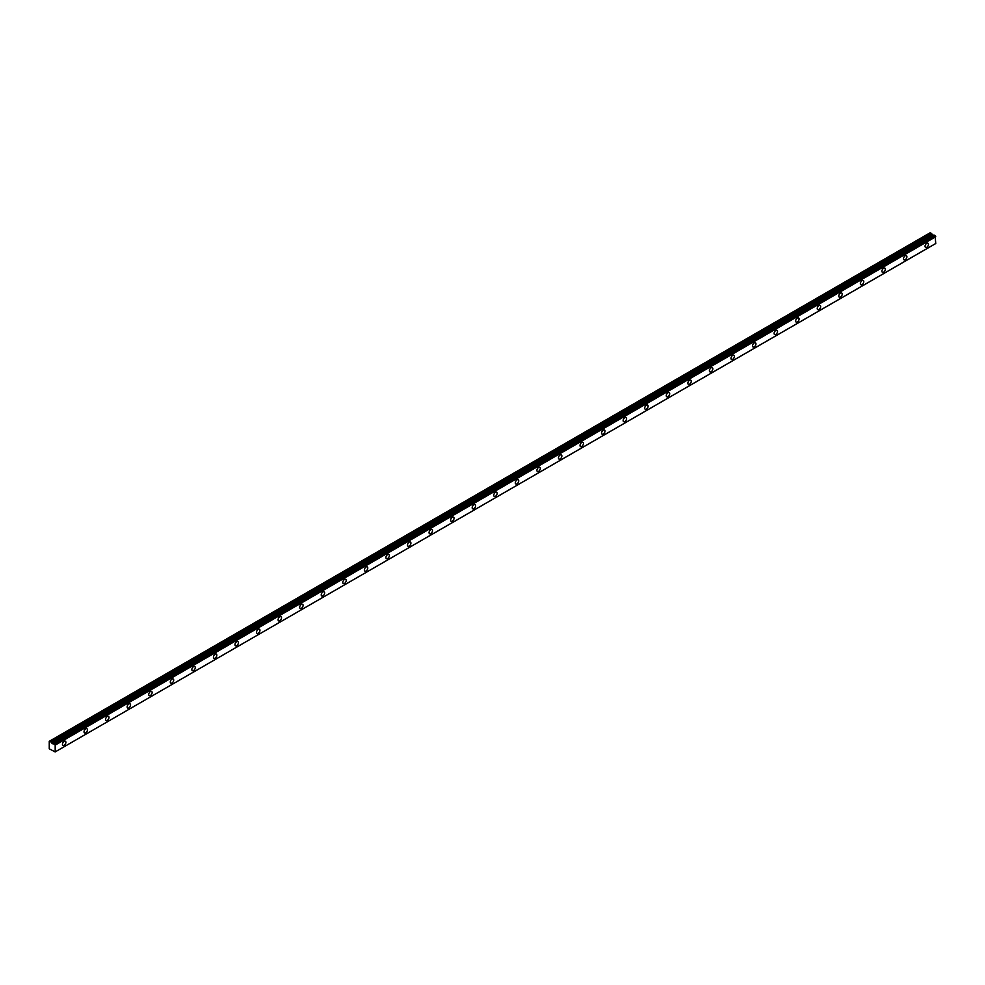 <?xml version="1.0" encoding="UTF-8"?>
<svg xmlns="http://www.w3.org/2000/svg" width="985" height="985" viewBox="0 0 985 985"><rect width="100%" height="100%" fill="white"/><g stroke="black" fill="none" stroke-linecap="round" stroke-linejoin="round"><path stroke-width="1.48" d="M934.519 235.243L54.507 743.958L53.178 743.884L933.694 235.477L53.178 743.884M926.762 247.26A2.413 1.391 120 0 0 928.338 245.142A2.413 1.391 120 0 0 927.968 243.197A2.413 1.391 120 0 0 926.762 243.32A2.413 1.391 120 0 0 925.186 245.45A2.413 1.391 120 0 0 925.555 247.383A2.413 1.391 120 0 0 926.762 247.26M64.16 745.276A2.413 1.391 120 0 0 65.749 743.158A2.413 1.391 120 0 0 65.367 741.212A2.413 1.391 120 0 0 64.16 741.336A2.413 1.391 120 0 0 62.584 743.466A2.413 1.391 120 0 0 62.954 745.399A2.413 1.391 120 0 0 64.16 745.276M85.732 732.828A2.413 1.391 120 0 0 87.308 730.698A2.413 1.391 120 0 0 86.939 728.765A2.413 1.391 120 0 0 85.732 728.888A2.413 1.391 120 0 0 84.156 731.018A2.413 1.391 120 0 0 84.525 732.951A2.413 1.391 120 0 0 85.732 732.828M107.291 720.38A2.413 1.391 120 0 0 108.867 718.25A2.413 1.391 120 0 0 108.498 716.317A2.413 1.391 120 0 0 107.291 716.44A2.413 1.391 120 0 0 105.715 718.57A2.413 1.391 120 0 0 106.084 720.503A2.413 1.391 120 0 0 107.291 720.38M128.863 707.932A2.413 1.391 120 0 0 130.439 705.802A2.413 1.391 120 0 0 130.069 703.869A2.413 1.391 120 0 0 128.863 703.992A2.413 1.391 120 0 0 127.287 706.11A2.413 1.391 120 0 0 127.656 708.055A2.413 1.391 120 0 0 128.863 707.932M150.422 695.484A2.413 1.391 120 0 0 151.998 693.354A2.413 1.391 120 0 0 151.628 691.421A2.413 1.391 120 0 0 150.422 691.532A2.413 1.391 120 0 0 148.846 693.662A2.413 1.391 120 0 0 149.215 695.595A2.413 1.391 120 0 0 150.422 695.484M171.993 683.024A2.413 1.391 120 0 0 173.569 680.906A2.413 1.391 120 0 0 173.2 678.961A2.413 1.391 120 0 0 171.993 679.084A2.413 1.391 120 0 0 170.417 681.214A2.413 1.391 120 0 0 170.787 683.147A2.413 1.391 120 0 0 171.993 683.024M193.552 670.576A2.413 1.391 120 0 0 195.128 668.446A2.413 1.391 120 0 0 194.759 666.513A2.413 1.391 120 0 0 193.552 666.636A2.413 1.391 120 0 0 191.976 668.766A2.413 1.391 120 0 0 192.346 670.699A2.413 1.391 120 0 0 193.552 670.576M215.124 658.128A2.413 1.391 120 0 0 216.7 655.998A2.413 1.391 120 0 0 216.331 654.065A2.413 1.391 120 0 0 215.124 654.188A2.413 1.391 120 0 0 213.548 656.318A2.413 1.391 120 0 0 213.917 658.251A2.413 1.391 120 0 0 215.124 658.128M236.683 645.68A2.413 1.391 120 0 0 238.259 643.55A2.413 1.391 120 0 0 237.89 641.617A2.413 1.391 120 0 0 236.683 641.74A2.413 1.391 120 0 0 235.107 643.858A2.413 1.391 120 0 0 235.477 645.803A2.413 1.391 120 0 0 236.683 645.68M258.255 633.232A2.413 1.391 120 0 0 259.831 631.102A2.413 1.391 120 0 0 259.461 629.169A2.413 1.391 120 0 0 258.255 629.28A2.413 1.391 120 0 0 256.679 631.41A2.413 1.391 120 0 0 257.048 633.343A2.413 1.391 120 0 0 258.255 633.232M279.814 620.772A2.413 1.391 120 0 0 281.39 618.654A2.413 1.391 120 0 0 281.021 616.708A2.413 1.391 120 0 0 279.814 616.832A2.413 1.391 120 0 0 278.238 618.962A2.413 1.391 120 0 0 278.607 620.895A2.413 1.391 120 0 0 279.814 620.772M301.385 608.324A2.413 1.391 120 0 0 302.961 606.194A2.413 1.391 120 0 0 302.592 604.261A2.413 1.391 120 0 0 301.385 604.384A2.413 1.391 120 0 0 299.797 606.514A2.413 1.391 120 0 0 300.179 608.447A2.413 1.391 120 0 0 301.385 608.324M322.945 595.876A2.413 1.391 120 0 0 324.521 593.746A2.413 1.391 120 0 0 324.151 591.813A2.413 1.391 120 0 0 322.945 591.936A2.413 1.391 120 0 0 321.369 594.066A2.413 1.391 120 0 0 321.738 595.999A2.413 1.391 120 0 0 322.945 595.876M344.516 583.428A2.413 1.391 120 0 0 346.092 581.298A2.413 1.391 120 0 0 345.723 579.365A2.413 1.391 120 0 0 344.516 579.488A2.413 1.391 120 0 0 342.928 581.606A2.413 1.391 120 0 0 343.297 583.551A2.413 1.391 120 0 0 344.516 583.428M366.075 570.98A2.413 1.391 120 0 0 367.651 568.85A2.413 1.391 120 0 0 367.282 566.917A2.413 1.391 120 0 0 366.075 567.028A2.413 1.391 120 0 0 364.499 569.158A2.413 1.391 120 0 0 364.869 571.091A2.413 1.391 120 0 0 366.075 570.98M387.634 558.52A2.413 1.391 120 0 0 389.223 556.402A2.413 1.391 120 0 0 388.853 554.457A2.413 1.391 120 0 0 387.634 554.58A2.413 1.391 120 0 0 386.058 556.71A2.413 1.391 120 0 0 386.428 558.643A2.413 1.391 120 0 0 387.634 558.52M409.206 546.072A2.413 1.391 120 0 0 410.782 543.942A2.413 1.391 120 0 0 410.413 542.009A2.413 1.391 120 0 0 409.206 542.132A2.413 1.391 120 0 0 407.63 544.262A2.413 1.391 120 0 0 407.999 546.195A2.413 1.391 120 0 0 409.206 546.072M430.765 533.624A2.413 1.391 120 0 0 432.353 531.494A2.413 1.391 120 0 0 431.972 529.561A2.413 1.391 120 0 0 430.765 529.684A2.413 1.391 120 0 0 429.189 531.814A2.413 1.391 120 0 0 429.558 533.747A2.413 1.391 120 0 0 430.765 533.624M452.337 521.176A2.413 1.391 120 0 0 453.913 519.046A2.413 1.391 120 0 0 453.543 517.113A2.413 1.391 120 0 0 452.337 517.236A2.413 1.391 120 0 0 450.761 519.354A2.413 1.391 120 0 0 451.13 521.287A2.413 1.391 120 0 0 452.337 521.176M473.896 508.728A2.413 1.391 120 0 0 475.472 506.598A2.413 1.391 120 0 0 475.102 504.665A2.413 1.391 120 0 0 473.896 504.776A2.413 1.391 120 0 0 472.32 506.906A2.413 1.391 120 0 0 472.689 508.839A2.413 1.391 120 0 0 473.896 508.728M495.467 496.268A2.413 1.391 120 0 0 497.043 494.15A2.413 1.391 120 0 0 496.674 492.204A2.413 1.391 120 0 0 495.467 492.328A2.413 1.391 120 0 0 493.891 494.458A2.413 1.391 120 0 0 494.261 496.391A2.413 1.391 120 0 0 495.467 496.268M517.027 483.82A2.413 1.391 120 0 0 518.602 481.69A2.413 1.391 120 0 0 518.233 479.757A2.413 1.391 120 0 0 517.027 479.88A2.413 1.391 120 0 0 515.45 482.01A2.413 1.391 120 0 0 515.82 483.943A2.413 1.391 120 0 0 517.027 483.82M538.598 471.372A2.413 1.391 120 0 0 540.174 469.242A2.413 1.391 120 0 0 539.805 467.309A2.413 1.391 120 0 0 538.598 467.432A2.413 1.391 120 0 0 537.022 469.562A2.413 1.391 120 0 0 537.391 471.495A2.413 1.391 120 0 0 538.598 471.372M560.157 458.924A2.413 1.391 120 0 0 561.733 456.794A2.413 1.391 120 0 0 561.364 454.861A2.413 1.391 120 0 0 560.157 454.984A2.413 1.391 120 0 0 558.581 457.102A2.413 1.391 120 0 0 558.951 459.035A2.413 1.391 120 0 0 560.157 458.924M581.729 446.476A2.413 1.391 120 0 0 583.305 444.346A2.413 1.391 120 0 0 582.935 442.413A2.413 1.391 120 0 0 581.729 442.524A2.413 1.391 120 0 0 580.153 444.654A2.413 1.391 120 0 0 580.522 446.587A2.413 1.391 120 0 0 581.729 446.476M603.288 434.016A2.413 1.391 120 0 0 604.864 431.898A2.413 1.391 120 0 0 604.494 429.952A2.413 1.391 120 0 0 603.288 430.076A2.413 1.391 120 0 0 601.712 432.206A2.413 1.391 120 0 0 602.081 434.139A2.413 1.391 120 0 0 603.288 434.016M624.859 421.568A2.413 1.391 120 0 0 626.435 419.438A2.413 1.391 120 0 0 626.066 417.505A2.413 1.391 120 0 0 624.859 417.628A2.413 1.391 120 0 0 623.283 419.758A2.413 1.391 120 0 0 623.653 421.691A2.413 1.391 120 0 0 624.859 421.568M646.419 409.12A2.413 1.391 120 0 0 647.995 406.99A2.413 1.391 120 0 0 647.625 405.057A2.413 1.391 120 0 0 646.419 405.18A2.413 1.391 120 0 0 644.843 407.31A2.413 1.391 120 0 0 645.212 409.243A2.413 1.391 120 0 0 646.419 409.12M667.99 396.672A2.413 1.391 120 0 0 669.566 394.542A2.413 1.391 120 0 0 669.197 392.609A2.413 1.391 120 0 0 667.99 392.732A2.413 1.391 120 0 0 666.402 394.85A2.413 1.391 120 0 0 666.783 396.783A2.413 1.391 120 0 0 667.99 396.672M689.549 384.224A2.413 1.391 120 0 0 691.125 382.094A2.413 1.391 120 0 0 690.756 380.161A2.413 1.391 120 0 0 689.549 380.272A2.413 1.391 120 0 0 687.973 382.402A2.413 1.391 120 0 0 688.343 384.335A2.413 1.391 120 0 0 689.549 384.224M711.121 371.764A2.413 1.391 120 0 0 712.697 369.646A2.413 1.391 120 0 0 712.327 367.7A2.413 1.391 120 0 0 711.121 367.824A2.413 1.391 120 0 0 709.532 369.954A2.413 1.391 120 0 0 709.902 371.887A2.413 1.391 120 0 0 711.121 371.764M732.68 359.316A2.413 1.391 120 0 0 734.256 357.186A2.413 1.391 120 0 0 733.887 355.253A2.413 1.391 120 0 0 732.68 355.376A2.413 1.391 120 0 0 731.104 357.506A2.413 1.391 120 0 0 731.473 359.439A2.413 1.391 120 0 0 732.68 359.316M754.239 346.868A2.413 1.391 120 0 0 755.827 344.738A2.413 1.391 120 0 0 755.458 342.805A2.413 1.391 120 0 0 754.239 342.928A2.413 1.391 120 0 0 752.663 345.058A2.413 1.391 120 0 0 753.033 346.991A2.413 1.391 120 0 0 754.239 346.868M775.811 334.42A2.413 1.391 120 0 0 777.387 332.29A2.413 1.391 120 0 0 777.017 330.357A2.413 1.391 120 0 0 775.811 330.48A2.413 1.391 120 0 0 774.235 332.598A2.413 1.391 120 0 0 774.604 334.531A2.413 1.391 120 0 0 775.811 334.42M797.37 321.972A2.413 1.391 120 0 0 798.958 319.842A2.413 1.391 120 0 0 798.576 317.909A2.413 1.391 120 0 0 797.37 318.02A2.413 1.391 120 0 0 795.794 320.15A2.413 1.391 120 0 0 796.163 322.083A2.413 1.391 120 0 0 797.37 321.972M818.941 309.512A2.413 1.391 120 0 0 820.517 307.394A2.413 1.391 120 0 0 820.148 305.449A2.413 1.391 120 0 0 818.941 305.572A2.413 1.391 120 0 0 817.365 307.702A2.413 1.391 120 0 0 817.735 309.635A2.413 1.391 120 0 0 818.941 309.512M840.5 297.064A2.413 1.391 120 0 0 842.076 294.934A2.413 1.391 120 0 0 841.707 293.001A2.413 1.391 120 0 0 840.5 293.124A2.413 1.391 120 0 0 838.924 295.254A2.413 1.391 120 0 0 839.294 297.187A2.413 1.391 120 0 0 840.5 297.064M862.072 284.616A2.413 1.391 120 0 0 863.648 282.486A2.413 1.391 120 0 0 863.279 280.553A2.413 1.391 120 0 0 862.072 280.676A2.413 1.391 120 0 0 860.496 282.806A2.413 1.391 120 0 0 860.865 284.739A2.413 1.391 120 0 0 862.072 284.616M883.631 272.168A2.413 1.391 120 0 0 885.207 270.038A2.413 1.391 120 0 0 884.838 268.105A2.413 1.391 120 0 0 883.631 268.228A2.413 1.391 120 0 0 882.055 270.346A2.413 1.391 120 0 0 882.425 272.279A2.413 1.391 120 0 0 883.631 272.168M905.203 259.72A2.413 1.391 120 0 0 906.779 257.59A2.413 1.391 120 0 0 906.409 255.657A2.413 1.391 120 0 0 905.203 255.768A2.413 1.391 120 0 0 903.627 257.898A2.413 1.391 120 0 0 903.996 259.831A2.413 1.391 120 0 0 905.203 259.72M935.725 243.541L55.16 751.924L935.75 243.492L55.16 751.924L49.25 748.809L49.25 741.336L50.715 741.803L931.281 233.408L930.185 232.743L49.607 741.126M933.645 235.513L931.281 233.408M935.75 243.492L935.073 235.563M933.694 235.477L53.128 743.872L50.715 741.803M55.185 751.887L55.185 745.116L935.75 236.72M935.688 236.597L55.185 745.116M55.123 744.992L54.569 744.069L935.147 235.674M931.219 233.334L50.654 741.73M931.921 234.516L51.355 742.912M51.479 743.047L932.056 234.652M933.521 235.501L52.944 743.884M934.47 235.243L53.904 743.638"/></g></svg>
